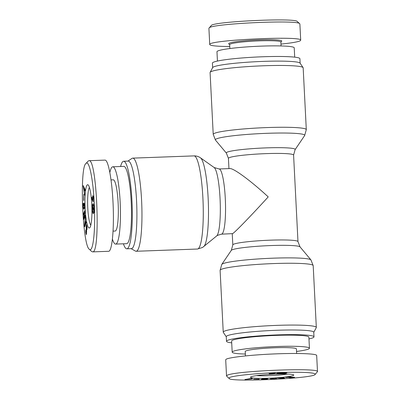 <?xml version="1.0" encoding="UTF-8"?>
<svg xmlns="http://www.w3.org/2000/svg" width="400" height="400" viewBox="0 0 400 400"><rect width="100%" height="100%" fill="white"/><g stroke="black" fill="none" stroke-linecap="round" stroke-linejoin="round"><path stroke-width="0.6" d="M210.64 71.875A46.6 4.115 -2.9 0 1 258.875 65.965A46.6 4.115 -2.9 0 1 303.09 67.62A46.6 4.115 -2.9 0 1 303.17 67.84L306.3 129.65A46.6 4.115 177.1 0 0 263.24 127.72A46.6 4.115 177.1 0 0 213.77 133.685A46.6 4.115 177.1 0 0 213.22 134.365L210.085 72.555A46.6 4.115 -2.9 0 1 210.14 72.33A46.6 4.115 -2.9 0 1 210.64 71.875M210.14 72.33L212.695 67.565A43.805 3.87 -2.9 0 1 213.165 67.135A43.805 3.87 -2.9 0 1 258.505 61.585A43.805 3.87 -2.9 0 1 300.07 63.14L303.09 67.62M212.64 67.675L212.41 63.14A43.805 3.87 -2.9 0 1 212.93 62.5A43.805 3.87 -2.9 0 1 259.43 56.895A43.805 3.87 -2.9 0 1 299.905 58.71L300.135 63.24M219.09 168.965L229.95 168.57C233.675 168.14 251.265 181.165 268.21 196.895C251.935 214.835 234.99 232.345 232.655 233.625L221.47 234.165A32.62 5.135 -92.1 0 0 221.925 234.015A32.62 5.135 -92.1 0 0 225.355 199.92A32.62 5.135 -92.1 0 0 219.09 168.965L214.16 167.53A34.485 5.43 87.9 0 1 220.185 201.57A34.485 5.43 87.9 0 1 216.66 235.96L217.485 235.365L221.47 234.165M131.105 248.655L135.425 251.08A46.6 7.335 -92.1 0 0 136.135 251.27A46.6 7.335 -92.1 0 0 136.785 251.055A46.6 7.335 -92.1 0 0 141.685 202.345A46.6 7.335 -92.1 0 0 132.735 158.13A46.6 7.335 -92.1 0 0 132.045 158.37L127.91 161.105M123.415 243.805A43.805 6.895 -92.1 0 0 126.835 248.81L131.435 248.64A43.805 6.895 -92.1 0 0 132.045 248.445A43.805 6.895 -92.1 0 0 136.65 202.655A43.805 6.895 -92.1 0 0 128.24 161.09L123.64 161.26A43.805 6.895 -92.1 0 0 120.59 166.5M126.835 248.81A43.805 6.895 -92.1 0 0 127.445 248.61A43.805 6.895 -92.1 0 0 132.05 202.825A43.805 6.895 -92.1 0 0 123.64 161.26M313.765 332.325L316.265 327.67A46.6 4.115 177.1 0 0 316.32 327.445A46.6 4.115 177.1 0 0 269.57 325.69A46.6 4.115 177.1 0 0 223.24 332.16A46.6 4.115 177.1 0 0 223.315 332.375L226.27 336.76M308.97 338.935A43.805 3.87 177.1 0 0 313.48 337.5A43.805 3.87 177.1 0 0 313.995 336.86L313.76 332.225A43.805 3.87 177.1 0 0 269.82 330.575A43.805 3.87 177.1 0 0 226.265 336.655L226.5 341.29A43.805 3.87 177.1 0 0 231.71 342.845M313.995 336.86A43.805 3.87 177.1 0 0 270.055 335.21A43.805 3.87 177.1 0 0 226.5 341.29M232.185 352.16L231.62 341.03A38.68 3.415 -2.9 0 1 270.075 335.665A38.68 3.415 -2.9 0 1 308.875 337.12L309.44 348.245A38.68 3.415 177.1 0 0 270.64 346.79A38.68 3.415 177.1 0 0 232.185 352.16A38.68 3.415 177.1 0 0 245.345 354.055M296.54 351.46A38.68 3.415 177.1 0 0 308.985 348.81A38.68 3.415 177.1 0 0 309.44 348.245M296.64 353.475L296.41 348.905A25.63 2.265 177.1 0 0 272.725 347.845A25.63 2.265 177.1 0 0 245.52 351.125A25.63 2.265 177.1 0 0 245.215 351.5L245.44 355.905M287.72 374.05A19.34 1.71 -2.9 0 1 256.4 375.635M274.075 373.32L271.53 373.41L270.755 373.89L274.07 373.22M270.755 373.89L270.72 373.155M271.53 373.41L271.515 373.08M270.8 373.105L275.49 373.17L269.085 374.17L270.23 373.46L269.205 373.4L270.8 373.105M270.385 374.12L270.345 373.355M285.035 373.075L284.785 372.8L279.065 373.64L285.035 373.075L284.775 372.61M284.295 372.76L278.3 373.32L278.56 373.595L284.285 372.61M278.285 372.985L278.56 373.595M277.555 373.74L276.79 373.375C277.52 373.01 279.445 372.765 282.565 372.645L287.52 372.405L285.805 372.655L286.545 373.02C285.81 373.385 283.885 373.63 280.78 373.75L275.995 373.97L277.555 373.74L277.525 373.125M278.14 373.775L278.1 373.015M229.34 377.725C231.965 375.55 262.375 372.695 287.39 372.305C306.245 372.085 315.505 372.775 315.165 374.38C314.68 378.395 230.06 382.41 229.11 378.445L229.34 377.725M293.51 375.38A21.67 1.915 177.1 0 0 293.675 374.9A21.67 1.915 177.1 0 0 272.03 374.25A21.67 1.915 177.1 0 0 250.565 377.085A21.67 1.915 177.1 0 0 269.55 378.195A21.67 1.915 177.1 0 0 293.51 375.38M259.16 379.2L253.63 379.17L259.155 379.105M272.175 379.285L270.86 379.355L270.335 378.395L275.365 378.865L274.97 378.145L276.285 378.07L276.81 379.035L271.84 378.56L272.175 379.285M282.7 377.87L282.33 377.59L283.62 377.485L284.765 378.44L283.69 378.53L277.165 378.015L282.7 377.87L282.685 377.56M293.405 377.41L285.54 377.355L291.01 376.945L286.8 377.295L293.975 377.19L294.585 377.355L291.61 377.72L289.51 377.7L292.875 377.515L293.405 377.41L293.075 377.17M286.79 377.12L287.19 377.395M261.24 379.365L264.025 379.485L266.375 379.01L266.435 378.67L261.645 379.205L263.185 378.61L266.125 378.53L267.555 378.555L267.65 378.975L265 379.505L261.455 379.62L261.44 379.36M266.375 379.01L266.43 378.525M267.555 378.555L267.65 378.975L267.63 378.565M252.15 378.825L244.95 379.52L251.585 378.35L252.475 378.395L250.515 378.735L252.15 378.825M251.14 378.92L247.595 379.245L251.13 378.77M263.03 379.07L263.01 378.68M282.805 377.96L280.975 378.115L283.24 378.28L282.78 377.555M283.24 378.28L283.2 377.52M283.69 378.53L283.64 377.495M270.86 379.355L270.81 378.37M271.785 378.565L271.77 378.315M275.21 379.12L275.195 378.85M275.365 378.865L275.325 378.125M315.165 374.38L317.45 371.705C320.19 367.3 231.52 371.025 226.925 375.505L226.535 376.02L225.7 359.78L226.12 359.265C229.115 357.325 251.03 354.895 274.145 353.935C297.275 352.95 316.68 353.645 316.675 355.455L317.495 371.7M226.535 376.02L229.11 378.445M217.44 61.065L216.965 51.755A38.68 3.415 -2.9 0 1 217.425 51.19A38.68 3.415 -2.9 0 1 258.485 46.24A38.68 3.415 -2.9 0 1 294.225 47.84L294.695 57.155M297.295 21.56C296.31 17.585 211.715 21.6 211.235 25.625L209.075 28.03C209.915 23.725 298.51 19.525 299.72 23.735L297.295 21.56M229.87 48.54L229.67 44.605A25.63 2.265 -2.9 0 1 229.97 44.23A25.63 2.265 -2.9 0 1 257.18 40.95A25.63 2.265 -2.9 0 1 280.865 42.01L281.06 45.945M280.87 42.11L281.655 41.25A26.56 2.345 177.1 0 0 258.375 39.89A26.56 2.345 177.1 0 0 229.005 43.335A26.56 2.345 177.1 0 0 228.805 43.925L229.675 44.705M280.97 44.095C291.8 42.98 298.24 41.86 300.29 40.735L300.705 40.22C302.665 35.56 207.215 40.095 209.735 44.545C210.27 45.75 216.95 46.41 229.765 46.525M112.79 166.785L123.825 166.38A38.68 6.09 87.9 0 1 131.255 203.08A38.68 6.09 87.9 0 1 127.185 243.51A38.68 6.09 87.9 0 1 126.65 243.685L115.61 244.09A38.68 6.09 -92.1 0 0 116.15 243.915A38.68 6.09 -92.1 0 0 120.215 203.485A38.68 6.09 -92.1 0 0 112.79 166.785A38.68 6.09 -92.1 0 0 109.86 172.41M112.435 239.205A38.68 6.09 -92.1 0 0 115.61 244.09M113.08 231.125L115.135 231.05A25.63 4.035 -92.1 0 0 115.49 230.935A25.63 4.035 -92.1 0 0 118.185 204.145A25.63 4.035 -92.1 0 0 113.265 179.825L111.045 179.905M90.8 225.215A19.34 3.045 87.9 0 1 87.705 206.405A19.34 3.045 87.9 0 1 89.42 187.415M93.055 200.605L92.925 198.04L92.15 198.52L93.23 200.6M93.43 196.37L93.12 201.86L91.78 198.745L91.715 197.435L92.86 196.725L92.8 195.525L93.025 196.62L93.43 196.37M93.025 196.62L93.445 196.605M92.86 196.725L93.45 196.705M91.715 197.435L93.48 197.37M91.78 198.745L92.245 198.73M93.805 211.05L92.49 207.04L92.49 209.12C92.605 211.285 92.895 212.275 93.36 212.09L94.1 211.04M93.995 212.105L93.23 212.135L94 212.065M92.49 207.04L92.785 207.03M93.885 210.38L93.885 208.26C93.77 206.105 93.48 205.12 93.015 205.3L92.565 206.36L94.12 210.37M93.78 205.235L93.015 205.3M92.04 205.655L92.34 205.645L92.94 203.775C93.53 203.565 93.91 205.02 94.085 208.145L94.43 212.98L94.035 211.77L93.44 213.615C92.85 213.815 92.47 212.36 92.295 209.255L91.985 204.545L92.34 205.645L92.765 205.63M92.28 206.39L92.57 206.38M94.035 211.77L94.335 211.76M86.26 163.245C89.775 160.1 94.165 185.885 94.59 212.555C95.085 235.56 92.56 253.045 89.3 249.24C82.52 245.44 79.445 167.385 85.925 163.535L86.26 163.245M89.54 227.935A21.67 3.41 -92.1 0 0 89.77 227.735A21.67 3.41 -92.1 0 0 91.855 206.25A21.67 3.41 -92.1 0 0 88.21 184.98A21.67 3.41 -92.1 0 0 85.01 205.74A21.67 3.41 -92.1 0 0 89.54 227.935M83.615 200.455L83.71 194.235L83.77 200.45M83.365 215.145L83.26 213.885L84.83 210.62L84.96 212.155L84.025 217.505L85.2 215.06L85.305 216.32L83.74 219.585L83.61 218.05L84.545 212.755L83.365 215.145M85.585 222.87L86.04 221.685L86.205 222.82L84.635 226.765L84.5 225.82L85.39 217.145L85.285 220.785L85.585 222.87L86.195 222.845M86.485 224.585L87.035 227.24L87.015 229.515L86.715 226.315L86.48 225.82L86.315 226.54L86.595 231.315L86.325 234.625L85.755 232.34L85.805 229.95L86.07 233.185L86.24 233.47L86.4 232.845L86.11 225.855L86.44 224.57M86.07 233.185L86.6 233.46M83.86 207.945L84.42 207.055L84.46 206.14L84.35 205.105L83.795 204.39L83.685 206.16L83.58 203.24L84.54 203.28L84.595 207.975L83.905 209.26L83.07 207.795L82.87 205.895L82.91 204.18L83.33 203.225L83.11 206.65L83.86 207.945L84.6 207.915M84.285 191.635L84.635 195.3L83.215 185.58L85.06 189.675L84.975 190.8L84.44 189.575L84.285 191.635M84.14 190.775L84.26 189.18L83.635 187.75L84.35 190.765M84.26 189.18L84.83 189.16M83.635 187.75L84.185 187.73M84.44 189.575L85.005 189.555M83.145 186.515L83.63 186.495M83.795 204.39L84.47 204.365M86.785 229.15L87.045 229.14M85.43 223.245L85.2 221.64L84.905 224.625L85.43 223.245L86.045 223.225M84.905 224.625L85.495 224.605M84.5 225.82L85.02 225.8M83.26 213.885L83.985 213.855M84.54 212.7L84.865 212.69M84.545 212.755L84.855 212.745M83.61 218.05L84.49 218.02M84.025 217.505L84.75 217.475M89.3 249.24L91.59 251.41L92.54 251.83C100.795 254.39 96.95 157.665 88.92 160.695L105.03 160.115C108.405 159.815 112.215 181.105 113.155 205.515C114.145 229.92 112.03 251.395 108.645 251.295L92.54 251.885M88.92 160.695L88.07 161.155L85.925 163.535M226.375 153.11L228.435 158.38A32.62 2.88 -2.9 0 1 228.82 157.905A32.62 2.88 -2.9 0 1 263.45 153.73A32.62 2.88 -2.9 0 1 293.59 155.08L295.105 149.63A34.485 3.045 177.1 0 0 264.45 147.95A34.485 3.045 177.1 0 0 226.7 152.41A34.485 3.045 177.1 0 0 226.375 153.11L215.475 140.09A44.735 3.95 -2.9 0 1 215.89 139.18A44.735 3.95 -2.9 0 1 264.865 133.395A44.735 3.95 -2.9 0 1 304.635 135.575L306.3 129.65M203.735 246.615A44.735 7.045 -92.1 0 0 208.31 202.005A44.735 7.045 -92.1 0 0 200.495 157.845C198.61 156.5 196.465 155.85 194.055 155.89A46.6 7.335 87.9 0 1 203 200.11A46.6 7.335 87.9 0 1 198.1 248.82A46.6 7.335 87.9 0 1 197.455 249.03L202.545 247.47L216.66 235.96M293.59 155.08L297.975 241.615A32.62 2.88 177.1 0 0 265.25 240.39A32.62 2.88 177.1 0 0 232.815 244.92L231.305 250.37A34.485 3.045 -2.9 0 1 265.525 245.79A34.485 3.045 -2.9 0 1 300.03 246.89L310.935 259.91A44.735 3.95 177.1 0 0 266.165 258.48A44.735 3.95 177.1 0 0 221.775 264.425L220.105 270.35A46.6 4.115 -2.9 0 1 266.44 263.88A46.6 4.115 -2.9 0 1 313.19 265.635L316.32 327.445M263.305 378.965L263.29 378.605M293.57 377.565L293.55 377.175M286.25 377.525L286.23 377.19M82.91 204.18L83.36 204.165M83.07 207.795L83.54 207.775M83.965 204.4L84.455 204.38M85.99 234.085L86.53 234.065M86.11 225.855L86.46 225.845M295.105 149.63L304.635 135.575M215.475 140.09L213.22 134.365M214.16 167.53L200.495 157.845M194.055 155.89L132.735 158.13M197.455 249.03L136.135 251.27M228.435 158.38L228.95 168.61M232.25 233.77L232.815 244.92M297.975 241.615L300.03 246.89M231.305 250.37L221.775 264.425M310.935 259.91L313.19 265.635M220.105 270.35L223.24 332.16M285.14 372.955L285.125 372.62M278.195 373.44L278.175 373.005M266.735 378.52L266.75 378.78M300.705 40.22L299.88 23.98M209.735 44.54L208.91 28.3M86.6 233.47L86.215 233.485"/></g></svg>
